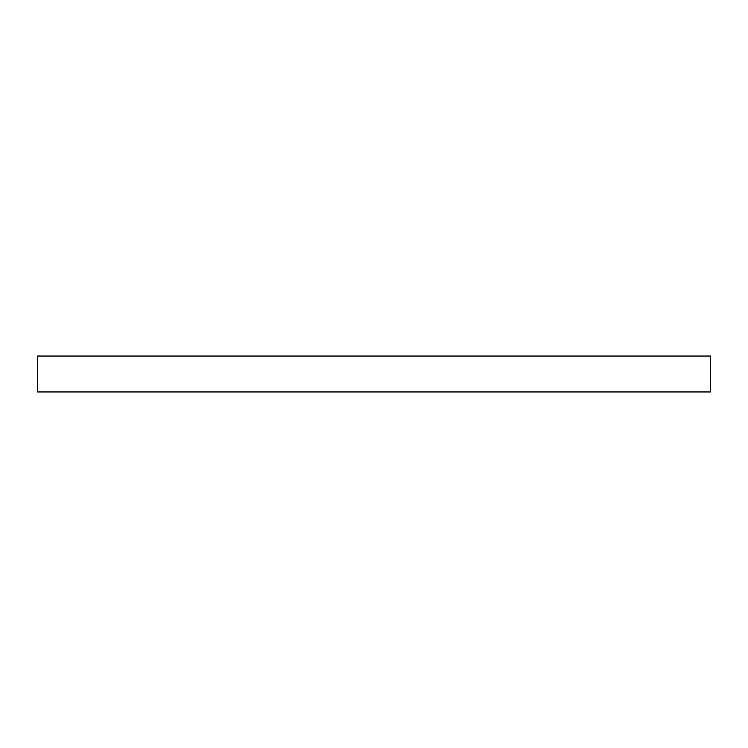 <?xml version="1.0" encoding="UTF-8"?>
<svg xmlns="http://www.w3.org/2000/svg" width="748" height="748" viewBox="0 0 748 748"><rect width="100%" height="100%" fill="white"/><g stroke="black" fill="none" stroke-linecap="round" stroke-linejoin="round"><path stroke-width="0.56" stroke-dasharray="3.74 2.81" d="M37.4 356.048L710.6 356.048L37.4 356.048M710.6 391.952L37.4 391.952L710.6 391.952"/><path stroke-width="1.12" d="M37.4 356.048L37.4 391.952L710.6 391.952L710.6 356.048L37.4 356.048L37.4 391.952L710.6 391.952L710.6 356.048L37.4 356.048"/></g></svg>
